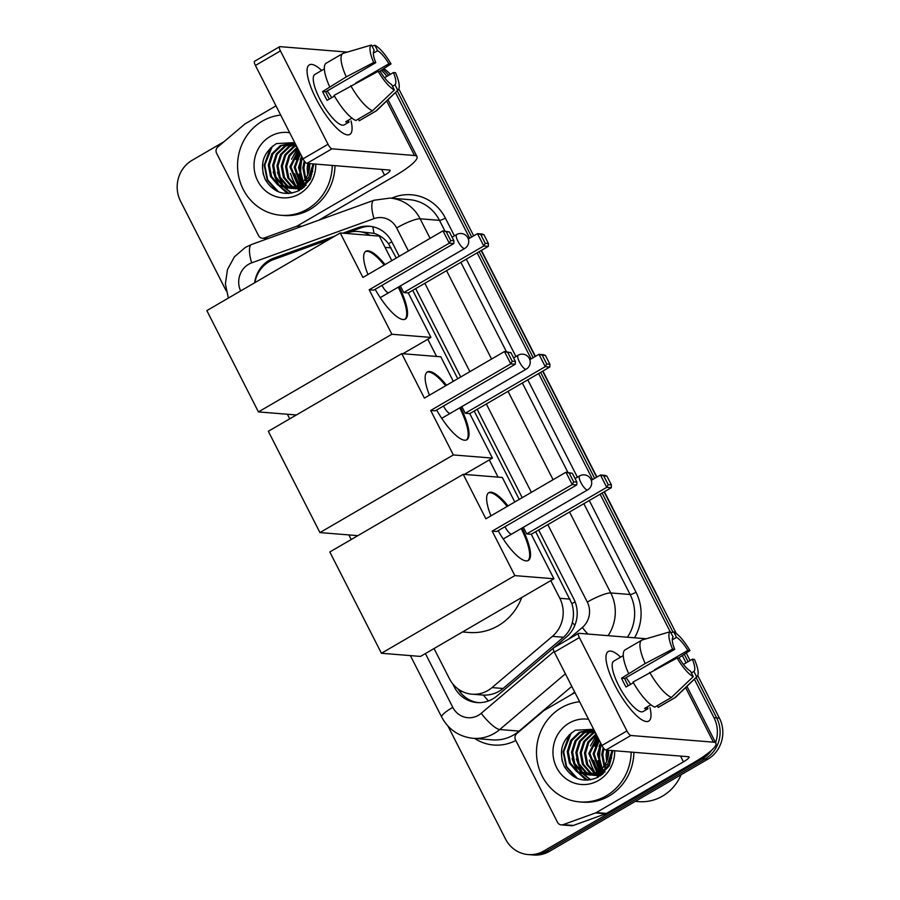 <?xml version="1.0" encoding="UTF-8"?>
<svg xmlns="http://www.w3.org/2000/svg" width="900" height="900" viewBox="0 0 900 900"><rect width="100%" height="100%" fill="white"/><g stroke="black" fill="none" stroke-linecap="round" stroke-linejoin="round"><path stroke-width="1.35" d="M328.95 239.535L273.87 259.447A30.184 28.395 -85.4 0 0 269.314 261.574A30.184 28.395 -85.4 0 0 254.869 282.645M434.048 648.54L449.404 678.668A30.184 28.395 -85.4 0 0 471.983 694.192L483.379 695.092C490.793 695.329 497.351 693.135 503.066 688.489L563.445 637.245C567.945 633.308 570.915 628.391 572.344 622.485C573.941 616.196 573.784 609.919 571.894 603.675L535.68 531.709M396.248 258.053L388.485 243.709C384.559 238.556 379.755 235.102 374.074 233.347L358.256 231.514A30.184 28.395 -85.4 0 0 346.905 233.044L345.892 233.415M519.221 499.41L474.188 411.03M457.729 378.731L412.706 290.351M370.103 235.373A30.184 28.395 -85.4 0 0 358.256 231.514M471.983 694.192A30.184 28.395 -85.4 0 0 492.019 687.6L552.398 636.356A30.184 28.395 -85.4 0 0 559.811 598.298L550.789 580.59M498.082 477.135L489.308 459.911M436.59 356.456L427.815 339.233M335.025 236.002L273.859 258.109A30.184 28.395 -85.4 0 0 269.314 260.235A30.184 28.395 -85.4 0 0 254.644 282.78M381.218 70.312A30.184 28.395 94.6 0 1 386.887 76.354M226.181 290.801L180.574 201.285A30.184 28.395 94.6 0 1 192.116 160.29L223.886 141.806M711.72 750.116A30.184 28.395 94.6 0 1 702.439 758.7L544.005 850.905A30.184 28.395 94.6 0 1 528.109 854.561A30.184 28.395 94.6 0 1 505.519 839.036L447.952 726.053M694.373 679.196L713.992 717.705A30.184 28.395 94.6 0 1 715.567 742.601M395.449 92.531L469.665 238.196M477.135 252.855L531.158 358.875M538.627 373.534L592.65 479.554M600.12 494.213L670.185 631.721M682.324 655.549L686.059 662.873M382.511 69.469A30.184 28.395 94.6 0 1 388.665 75.319A30.184 28.395 94.6 0 0 382.511 69.469M697.736 675.585L719.426 718.144A30.184 28.395 94.6 0 1 707.884 759.139L549.439 851.344L546.716 851.119A30.184 28.395 94.6 0 1 530.82 854.775A30.184 28.395 94.6 0 0 546.716 851.119L705.161 758.914L546.716 851.119L544.005 850.905M719.426 718.144L716.715 717.93A30.184 28.395 94.6 0 1 705.161 758.914A30.184 28.395 94.6 0 0 716.715 717.93L696.116 677.509L716.715 717.93L713.992 717.705M397.204 90.844L471.679 237.026L397.204 90.844M479.149 251.685L533.171 357.705L479.149 251.685M540.641 372.364L594.664 478.384L540.641 372.364M602.123 493.043L673.009 632.16L602.123 493.043M684.281 654.278L688.061 661.702L684.281 654.278M562.365 761.602A40.241 37.867 94.6 0 1 561.938 747.945A40.241 37.867 94.6 0 0 562.365 761.602M263.452 174.938A40.241 37.867 94.6 0 1 263.014 161.28A40.241 37.867 94.6 0 0 263.452 174.938M452.666 683.741L454.343 687.038A30.184 28.395 -85.4 0 0 476.933 702.562A30.184 28.395 -85.4 0 0 496.969 695.97L553.32 648.135M399.218 256.32L391.793 241.74A30.184 28.395 -85.4 0 0 369.202 226.215A30.184 28.395 -85.4 0 0 357.863 227.745L342.866 233.167M553.725 647.798L566.404 637.031A30.184 28.395 -85.4 0 0 573.817 598.984L538.661 529.976M522.202 497.678L477.169 409.298M460.71 376.999L415.676 288.619M478.294 702.63A30.184 28.395 94.6 0 1 457.931 688.849M345.577 233.393L360.574 227.97A30.184 28.395 94.6 0 1 370.564 226.361M274.095 259.369A30.184 28.395 94.6 0 1 276.581 258.322L329.58 239.175M549.439 851.344A30.184 28.395 94.6 0 1 533.543 855L528.109 854.561M383.692 68.692A30.184 28.395 94.6 0 1 390.375 74.317M398.824 88.92L473.692 235.856M481.162 250.515L535.174 356.535M542.644 371.194L596.666 477.214M604.136 491.873L676.316 633.533M686.239 652.995L690.075 660.533M315.979 98.539A40.241 11.408 -120.2 0 1 307.136 72.698A40.241 11.408 -120.2 0 1 321.683 70.47A40.241 11.408 -120.2 0 0 309.33 64.856A40.241 11.408 -120.2 0 0 315.979 98.539A40.241 11.408 -120.2 0 0 341.91 132.457A40.241 11.408 -120.2 0 0 351.034 120.904A40.241 11.408 -120.2 0 1 349.808 134.426A40.241 11.408 -120.2 0 1 315.979 98.539M300.971 226.631L296.595 226.282L264.24 237.971A5.029 4.736 -85.4 0 1 258.581 235.643L216.619 153.281A5.029 4.736 -85.4 0 1 217.845 146.936L244.597 124.234A5.029 4.736 -85.4 0 1 245.284 123.739L276.007 105.862M318.825 220.185L394.74 176.006A40.241 7.47 153 0 0 417.004 156.634A40.241 7.47 153 0 0 414.506 155.498L331.954 148.826L306.945 163.384L389.486 170.055A10.057 1.867 -27 0 1 390.116 170.336A10.057 1.867 -27 0 1 384.548 175.185L297.349 225.922L301.916 226.294M347.344 52.087L279.889 46.642A5.029 1.429 59.8 0 0 279.608 46.699A5.029 1.429 59.8 0 0 280.44 50.906L255.42 65.464A5.029 1.429 -120.2 0 1 254.588 61.256L279.608 46.699M306.945 163.384A5.029 1.429 -120.2 0 1 302.996 158.839L328.016 144.281L280.44 50.906M328.016 144.281A5.029 1.429 59.8 0 0 331.954 148.826M302.996 158.839L255.42 65.464M296.595 226.282A5.029 4.736 -85.4 0 0 297.349 225.922M329.332 99.056A20.126 5.704 59.8 0 1 327.78 96.176A20.126 5.704 59.8 0 1 325.755 91.8L375.784 62.674A20.126 5.704 -120.2 0 1 374.22 50.422L371.452 45A26.156 7.414 -120.2 0 0 373.691 62.505L346.264 76.871L322.627 91.541A29.171 8.269 -120.2 0 0 324.72 95.94A29.171 8.269 -120.2 0 0 327.116 100.35L334.463 96.075M373.343 53.179L377.618 50.693A20.126 5.704 -120.2 0 1 388.935 63.742L355.624 83.126M327.139 90.99A20.126 5.704 -120.2 0 1 331.684 97.695M351.945 118.114L345.69 121.759A29.171 8.269 -120.2 0 0 349.088 122.029L344.239 124.864A29.171 8.269 -120.2 0 1 319.714 98.843A29.171 8.269 -120.2 0 1 314.887 74.43L324.349 68.918M384.536 77.726L393.424 72.551L395.516 72.72A26.156 7.414 -120.2 0 1 398.171 89.91L376.808 110.475A33.199 9.405 -120.2 0 1 376.29 110.869L359.606 120.578A33.199 9.405 -120.2 0 1 359.246 120.746L375.93 111.038L397.755 90.225L394.999 84.802L392.479 86.265M358.369 119.014L359.246 120.746M355.849 120.476A33.199 9.405 -120.2 0 1 334.08 95.389L378.18 71.314L380.272 71.483A20.126 5.704 -120.2 0 0 391.601 84.532L394.358 89.955L372.532 110.767L355.849 120.476M372.532 110.767A33.199 9.405 -120.2 0 1 350.752 85.68M379.519 71.426L391.027 63.911L388.935 63.742M377.618 50.693L374.85 45.27L372.015 46.102M374.85 45.27A26.156 7.414 -120.2 0 1 391.027 63.911M394.358 89.955A26.156 7.414 -120.2 0 1 378.18 71.314M393.424 72.551A20.126 5.704 -120.2 0 1 394.999 84.802M329.591 86.58A33.199 9.405 -120.2 0 1 326.216 63.18L342.889 53.471A33.199 9.405 -120.2 0 1 343.249 53.303L371.452 45M346.264 76.871A33.199 9.405 -120.2 0 1 342.889 53.471M375.784 62.674L373.691 62.505M325.755 91.8L322.627 91.541M349.088 122.029L348.21 120.296M302.591 183.521A45.27 42.593 94.6 0 1 302.591 183.499L303.502 185.153M302.299 182.453A45.27 42.593 94.6 0 1 301.995 181.249M301.365 178.054A45.27 42.593 94.6 0 1 302.411 157.68M332.257 165.431A50.31 47.329 94.6 0 1 307.35 209.16A50.31 47.329 94.6 0 1 280.856 215.257A50.31 47.329 94.6 0 1 238.545 175.792A50.31 47.329 94.6 0 1 262.474 121.073A50.31 47.329 94.6 0 1 280.699 115.076M334.98 165.645A50.31 47.329 94.6 0 1 310.072 209.385A50.31 47.329 94.6 0 1 283.579 215.482L280.856 215.257M293.186 142.987L281.351 145.744L272.925 153.866L269.381 165.139L271.575 176.535L278.809 184.984L287.37 188.123M289.53 188.235L302.715 185.648L310.421 177.469L313.144 163.879L308.734 177.334L296.91 186.12A22.736 21.398 94.6 0 0 298.451 185.299L290.959 166.882L298.744 150.491M295.065 143.269L292.646 142.931L280.271 145.654L271.845 153.776L268.301 165.049L270.495 176.445L277.729 184.905L286.83 188.089L296.91 186.12M295.099 143.336L285.671 146.093L277.245 154.215L273.701 165.487L275.884 176.884L283.118 185.333L289.541 188.111M294.795 143.213L284.591 146.002L276.165 154.125L272.621 165.398L274.804 176.794L282.049 185.254L288.99 188.134M295.56 144.248L289.98 146.441L281.554 154.564L278.01 165.836L280.204 177.232L287.438 185.681L291.735 187.841M295.414 143.955L288.9 146.351L280.474 154.474L276.93 165.746L279.124 177.143L286.358 185.602L291.184 187.931M296.348 145.778L294.3 146.79L285.874 154.912L282.33 166.185L284.512 177.581L291.746 186.03L293.94 187.301M296.123 145.339L293.22 146.7L284.794 154.822L281.25 166.095L283.433 177.491L290.678 185.951L293.389 187.459M286.83 188.089L299.486 185.389M290.07 188.224L291.679 188.471M291.139 188.438L303.795 185.737M292.264 188.021L293.85 188.46M294.39 188.572L295.999 188.82M293.839 188.584L302.468 188.415M291.713 188.1L293.31 188.482M295.459 188.786L303.311 187.751M294.469 187.549L296.044 188.19M296.572 188.37L298.17 188.809M298.699 188.921L300.308 189.169M298.159 188.933L301.275 189.248M293.918 187.695L295.493 188.28M296.021 188.449L297.619 188.831M299.767 189.135L301.354 189.191M297.405 147.859L289.8 155.914L286.639 166.534L288.832 177.93L296.179 186.458M296.696 186.784L298.26 187.65M298.777 187.898L300.364 188.539M300.892 188.719L301.455 188.629M297.113 147.296L288.968 155.396L285.559 166.444L287.752 177.84L295.616 186.705M296.134 187.009L297.709 187.808M298.226 188.044L299.812 188.629M300.341 188.797L301.5 189.09M298.957 185.692L300.499 186.806L299.441 185.22M301.016 187.132L302.569 187.999M298.384 149.782L289.879 166.792L297.9 185.614M298.395 185.996L299.936 187.054M301.23 188.359L300.431 187.369L302.017 188.156M300.386 153.709L295.267 167.231L300.814 183.713M301.331 184.264L302.76 185.614M303.277 186.041L304.369 186.862M299.947 152.843L294.188 167.141L300.229 184.151M300.69 184.624L302.197 185.951M302.704 186.345L303.952 187.211M302.377 157.612L299.588 167.58L303.21 181.553M303.907 182.542L305.066 183.982M305.572 184.534L306.146 185.119M301.838 156.566L298.507 167.49L302.614 182.16M303.266 183.026L304.493 184.444M304.988 184.95L305.685 185.602M305.01 161.921L303.896 167.929L305.696 178.47M306.506 180.157L307.429 181.744M304.245 160.92L302.816 167.839L305.066 179.359M305.843 180.833L306.832 182.374M308.959 163.541L308.407 173.002M307.879 163.463L307.136 168.188L307.688 174.847M312.548 168.266L312.559 171.877M311.49 171.922L311.816 174.341M294.728 142.605L276.502 143.572C263.059 152.482 259.324 164.509 265.286 179.662C273.746 192.949 285.019 196.583 299.126 190.541L310.444 179.201L313.875 163.946M315.776 164.093A32.794 30.859 94.6 0 1 299.543 193.838A32.794 30.859 94.6 0 1 257.726 180.945A32.794 30.859 94.6 0 1 270.281 136.406A32.794 30.859 94.6 0 1 289.665 132.683M309.668 163.597A22.736 21.398 94.6 0 1 298.451 185.299M301.646 156.184L300.184 159.93M299.036 174.071L301.77 182.925M302.197 183.746L303.131 185.389M303.48 185.929L303.851 186.491M299.498 151.965L295.864 159.581M294.728 173.722L298.845 185.074M299.16 185.58L299.543 186.143M297.652 148.343L291.555 159.232M290.407 173.374L295.223 185.794M296.111 187.02L296.91 188.01M297.72 188.933L299.25 190.463M277.47 172.328L282.285 184.748M283.14 185.929L284.501 187.583M284.692 187.785L291.521 193.174M273.15 171.979L277.965 184.399M278.82 185.58L285.368 191.711L288.529 193.5M270.382 147.96L264.229 165.105L267.188 179.977L276.952 191.16M300.656 178.808L302.141 182.599M303.851 185.704L304.526 186.716M299.745 152.449L298.305 154.991M296.336 178.459L299.216 184.838M297.866 148.759L293.985 154.643M292.027 178.11L296.201 186.458M297.562 188.19L298.091 188.786M298.238 188.944L299.565 190.294M279.09 177.064L283.286 185.445M284.017 186.401L285.154 187.74M285.289 187.898L291.87 193.106M274.77 176.715L278.966 185.096M279.697 186.053L288.923 193.477M272.351 146.239L264.769 165.15L267.727 180.023L278.539 191.846M399.06 286.684A39.24 11.126 -120.2 0 1 405.326 319.106A39.24 11.126 -120.2 0 1 375.154 289.327M369.202 289.777L449.257 243.191L442.98 230.85L362.925 277.447L340.256 232.954L206.831 310.613L258.446 411.907L391.871 334.26L369.202 289.777L373.759 290.149L453.814 243.551L449.257 243.191L450.709 240.514L446.22 231.705L442.98 230.85L449.415 231.964L446.22 231.705M367.965 274.511A39.24 11.126 -120.2 0 1 365.861 251.28A39.24 11.126 -120.2 0 1 385.02 264.577M391.871 334.26L430.931 337.421L408.274 292.928L403.718 292.567L400.343 285.941M391.815 260.629L379.316 236.115L340.256 232.954M258.446 411.907L296.359 414.968M402.896 353.734L430.931 337.421M450.709 240.514L453.904 240.773L449.415 231.964M453.814 243.551L453.904 240.773M468.315 238.984L477.484 233.64L482.04 234.011L483.93 234.743L488.419 243.551L488.329 246.341L408.274 292.928M488.329 246.341L483.772 245.981L403.718 292.567M488.419 243.551L485.224 243.304L483.772 245.981L477.484 233.64L480.735 234.495L485.224 243.304M483.93 234.743L480.735 234.495M365.456 251.55A39.24 11.126 -120.2 0 1 367.256 251.314A39.24 11.126 -120.2 0 1 384.188 265.072M381.994 285.356A8.044 2.284 59.8 0 0 388.35 292.725M398.228 287.168A39.24 11.126 -120.2 0 1 404.899 319.309M460.553 407.363A39.24 11.126 -120.2 0 1 466.819 439.785A39.24 11.126 -120.2 0 1 436.646 410.017M430.695 410.456L510.75 363.87L504.461 351.54L424.406 398.126L401.749 353.644L268.324 431.291L319.939 532.586L453.364 454.939L430.695 410.456L435.251 410.827L515.295 364.23L510.75 363.87L512.201 361.192L507.713 352.384L504.461 351.54L510.907 352.642L507.713 352.384M429.457 395.19A39.24 11.126 -120.2 0 1 427.354 371.959A39.24 11.126 -120.2 0 1 446.512 385.267M453.364 454.939L492.424 458.1L469.755 413.618L465.21 413.246L461.835 406.62M453.296 381.308L440.809 356.794L401.749 353.644M319.939 532.586L357.851 535.646M464.389 474.412L492.424 458.1M512.201 361.192L515.396 361.451L510.907 352.642M515.295 364.23L515.396 361.451M529.808 359.662L538.976 354.319L543.533 354.69L545.411 355.433L549.9 364.241L549.81 367.02L469.755 413.618M549.81 367.02L545.265 366.66L465.21 413.246M549.9 364.241L546.716 363.983L545.265 366.66L538.976 354.319L542.227 355.174L546.716 363.983M545.411 355.433L542.227 355.174M426.949 372.229A39.24 11.126 -120.2 0 1 428.749 372.004A39.24 11.126 -120.2 0 1 445.68 385.751M443.486 406.035A8.044 2.284 59.8 0 0 449.843 413.404M459.72 407.858A39.24 11.126 -120.2 0 1 466.391 439.988M521.752 597.499A55.339 52.065 94.6 0 1 498.127 625.77A55.339 52.065 94.6 0 1 468.99 632.475L462.544 631.957M522.045 528.053A39.24 11.126 -120.2 0 1 528.311 560.464A39.24 11.126 -120.2 0 1 498.127 530.696M492.188 531.135L572.243 484.549L565.954 472.219L485.899 518.805L463.23 474.322L329.816 551.97L381.431 653.265L514.845 575.618L492.188 531.135L496.733 531.506L576.788 484.92L572.243 484.549L573.683 481.871L569.194 473.062L565.954 472.219L572.389 473.321L569.194 473.062M490.939 515.869A39.24 11.126 -120.2 0 1 488.835 492.637A39.24 11.126 -120.2 0 1 508.005 505.946M514.845 575.618L553.916 578.779L531.248 534.296L526.702 533.925L523.327 527.299M514.789 501.986L502.301 477.473L463.23 474.322M381.431 653.265L420.491 656.426L553.916 578.779M573.683 481.871L576.877 482.13L572.389 473.321M576.788 484.92L576.877 482.13M591.3 480.341L600.469 475.009L605.014 475.369L606.904 476.111L611.393 484.92L611.303 487.699L531.248 534.296M611.303 487.699L606.746 487.339L526.702 533.925M611.393 484.92L608.197 484.661L606.746 487.339L600.469 475.009L603.709 475.853L608.197 484.661M606.904 476.111L603.709 475.853M488.441 492.907A39.24 11.126 -120.2 0 1 490.241 492.683A39.24 11.126 -120.2 0 1 507.161 506.43M504.968 526.714A8.044 2.284 59.8 0 0 511.335 534.082M521.201 528.536A39.24 11.126 -120.2 0 1 527.873 560.666M614.903 685.204A40.241 11.408 -120.2 0 1 606.049 659.363A40.241 11.408 -120.2 0 1 620.606 657.135A40.241 11.408 -120.2 0 0 608.242 651.521A40.241 11.408 -120.2 0 0 614.903 685.204A40.241 11.408 -120.2 0 0 640.834 719.123A40.241 11.408 -120.2 0 0 649.957 707.569A40.241 11.408 -120.2 0 1 648.731 721.091A40.241 11.408 -120.2 0 1 614.903 685.204M595.508 812.947A5.029 4.736 -85.4 0 0 596.273 812.587L606.465 813.409A5.029 4.736 94.6 0 1 605.7 813.769L595.508 812.947L563.153 824.636A5.029 4.736 -85.4 0 1 557.505 822.308L515.531 739.935A5.029 4.736 -85.4 0 1 516.769 733.601L543.521 710.899A5.029 4.736 -85.4 0 1 544.207 710.404L574.931 692.528M606.465 813.409L693.653 762.671A40.241 7.47 153 0 0 715.928 743.299A40.241 7.47 153 0 0 713.419 742.163L630.877 735.491L605.857 750.049L688.41 756.72A10.057 1.867 -27 0 1 689.029 757.001A10.057 1.867 -27 0 1 683.46 761.839L596.273 812.587M605.7 813.769L573.345 825.457A5.029 4.736 94.6 0 1 571.455 825.716L561.262 824.895M646.268 638.752L578.812 633.308A5.029 1.429 59.8 0 0 578.531 633.364A5.029 1.429 59.8 0 0 579.364 637.571L554.344 652.129A5.029 1.429 -120.2 0 1 553.511 647.921L578.531 633.364M605.857 750.049A5.029 1.429 -120.2 0 1 601.92 745.504L626.94 730.946L579.364 637.571M626.94 730.946A5.029 1.429 59.8 0 0 630.877 735.491M601.92 745.504L554.344 652.129M628.256 685.721A20.126 5.704 59.8 0 1 626.692 682.841A20.126 5.704 59.8 0 1 624.668 678.454L674.707 649.339A20.126 5.704 -120.2 0 1 673.133 637.076L670.376 631.665A26.156 7.414 -120.2 0 0 672.615 649.17L645.188 663.536L621.54 678.206A29.171 8.269 -120.2 0 0 623.644 682.594A29.171 8.269 -120.2 0 0 626.029 687.015L633.386 682.74M672.266 639.832L676.53 637.357A20.126 5.704 -120.2 0 1 687.859 650.408L654.536 669.791M626.051 677.655A20.126 5.704 -120.2 0 1 630.596 684.36M650.869 704.779L644.614 708.424A29.171 8.269 -120.2 0 0 648.011 708.694L643.163 711.529A29.171 8.269 -120.2 0 1 618.637 685.508A29.171 8.269 -120.2 0 1 613.811 661.084L623.273 655.582M683.46 664.38L692.347 659.216L694.44 659.385A26.156 7.414 -120.2 0 1 697.095 676.575L675.731 697.14A33.199 9.405 -120.2 0 1 675.214 697.534L658.53 707.231A33.199 9.405 -120.2 0 1 658.17 707.411L674.842 697.702L696.679 676.89L693.911 671.467L691.403 672.93M657.281 705.679L658.17 707.411M654.773 707.141A33.199 9.405 -120.2 0 1 632.992 682.054L677.104 657.979L679.196 658.148A20.126 5.704 -120.2 0 0 690.514 671.197L693.281 676.609L671.445 697.433L654.773 707.141M671.445 697.433A33.199 9.405 -120.2 0 1 649.676 672.345M678.431 658.091L689.951 650.576L687.859 650.408M676.53 637.357L673.774 631.935L670.939 632.768M673.774 631.935A26.156 7.414 -120.2 0 1 689.951 650.576M693.281 676.609A26.156 7.414 -120.2 0 1 677.104 657.979M692.347 659.216A20.126 5.704 -120.2 0 1 693.911 671.467M628.504 673.245A33.199 9.405 -120.2 0 1 625.129 649.845L641.812 640.136A33.199 9.405 -120.2 0 1 642.173 639.967L670.376 631.665M645.188 663.536A33.199 9.405 -120.2 0 1 641.812 640.136M674.707 649.339L672.615 649.17M624.668 678.454L621.54 678.206M648.011 708.694L647.123 706.961M681.109 774.72A45.27 42.593 94.6 0 1 662.456 796.14A45.27 42.593 94.6 0 1 638.617 801.63L635.31 801.371M601.515 770.186A45.27 42.593 94.6 0 1 601.504 770.164L602.426 771.806M601.222 769.117A45.27 42.593 94.6 0 1 600.919 767.914M600.278 764.719A45.27 42.593 94.6 0 1 601.324 744.345M631.181 752.096A50.31 47.329 94.6 0 1 606.274 795.825A50.31 47.329 94.6 0 1 579.78 801.923A50.31 47.329 94.6 0 1 537.469 762.457A50.31 47.329 94.6 0 1 561.398 707.738A50.31 47.329 94.6 0 1 579.623 701.741M633.893 752.31A50.31 47.329 94.6 0 1 608.996 796.05A50.31 47.329 94.6 0 1 582.502 802.148L579.78 801.923M592.11 729.653L580.275 732.409L571.849 740.531L568.305 751.804L570.488 763.2L577.732 771.649L586.283 774.788M588.454 774.9L601.639 772.312L609.345 764.134L612.067 750.544L607.658 763.999L595.834 772.785A22.736 21.398 94.6 0 0 597.375 771.964L589.871 753.548L597.668 737.156M593.989 729.934L591.57 729.596L579.195 732.319L570.769 740.441L567.225 751.714L569.408 763.11L576.653 771.57L585.754 774.754L595.834 772.785M594.023 730.001L584.584 732.758L576.158 740.88L572.614 752.153L574.808 763.549L582.041 771.998L588.465 774.776M593.719 729.877L583.504 732.668L575.089 740.79L571.545 752.062L573.727 763.459L580.961 771.919L587.914 774.799M594.484 730.913L588.904 733.106L580.477 741.229L576.934 752.501L579.116 763.898L586.361 772.346L590.648 774.506M594.337 730.62L587.824 733.016L579.398 741.139L575.854 752.411L578.036 763.808L585.281 772.268L590.107 774.596M595.26 732.442L593.212 733.455L584.786 741.577L581.242 752.85L583.436 764.246L590.67 772.695L592.864 773.966M595.046 732.004L592.133 733.365L583.717 741.488L580.163 752.76L582.356 764.156L589.59 772.616L592.312 774.124M585.754 774.754L598.399 772.054M588.994 774.889L590.602 775.136M590.062 775.102L602.719 772.403M591.176 774.686L592.774 775.125M593.303 775.238L594.911 775.485M592.762 775.249L601.38 775.069M590.636 774.754L592.234 775.148M594.371 775.451L602.224 774.416M593.393 774.214L594.967 774.855M595.496 775.035L597.082 775.474M597.623 775.586L599.231 775.834M597.082 775.597L600.188 775.913M592.83 774.36L594.416 774.945M594.945 775.102L596.543 775.496M598.691 775.8L600.278 775.856M596.329 734.524L588.712 742.579L585.562 753.199L587.745 764.595L595.102 773.123L590.951 764.775M595.62 773.449L597.184 774.315M597.701 774.562L599.276 775.204M599.805 775.384L600.615 775.62M596.036 733.95L587.891 742.061L584.482 753.109L586.665 764.505L594.54 773.37M595.058 773.674L596.621 774.472M597.15 774.709L598.725 775.294M599.265 775.451L600.424 775.755M597.881 772.357L599.411 773.471M599.929 773.798L601.492 774.664M597.308 736.447L588.791 753.457L596.812 772.279M597.308 772.661L598.86 773.719M599.377 774.023L600.941 774.821M599.31 740.374L594.191 753.896L599.738 770.377M600.255 770.929L601.684 772.279M602.19 772.706L603.293 773.528M598.86 739.508L593.111 753.806L599.153 770.816M599.614 771.289L601.11 772.616M601.627 773.01L602.876 773.876M601.29 744.278L598.5 754.245L602.134 768.217M602.82 769.207L603.99 770.648M604.485 771.199L605.07 771.784M600.761 743.231L597.42 754.155L601.526 768.825M602.179 769.691L603.405 771.109M603.911 771.615L604.609 772.268M603.934 748.575L602.82 754.594L604.62 765.124M605.419 766.822L606.341 768.398M603.169 747.585L601.74 754.504L603.99 766.024M604.766 767.498L605.745 769.039M607.871 750.206L607.331 759.668M606.803 750.116L606.049 754.852L606.6 761.512M611.471 754.931L611.482 758.543M610.414 758.587L610.74 761.006M593.651 729.27L575.426 730.238C561.983 739.136 558.236 751.174 564.21 766.327C572.659 779.614 583.942 783.248 598.039 777.206L609.367 765.866L612.799 750.6M614.7 750.758A32.794 30.859 94.6 0 1 598.466 780.502A32.794 30.859 94.6 0 1 556.65 767.61A32.794 30.859 94.6 0 1 569.205 723.071A32.794 30.859 94.6 0 1 588.589 719.336M608.58 750.262A22.736 21.398 94.6 0 1 597.375 771.964M600.57 742.849L599.107 746.595M597.96 760.725L600.694 769.59M601.121 770.411L602.055 772.054M602.393 772.582L602.775 773.156M598.41 738.619L594.788 746.246M593.64 760.376L597.758 771.739M598.084 772.234L598.455 772.808M599.344 774.034L600.143 775.024M596.565 735.008L590.479 745.898M589.331 760.028L594.146 772.459M595.035 773.685L595.834 774.675M596.644 775.597L598.174 777.127M576.383 758.981L581.197 771.413M582.053 772.594L583.425 774.248M583.616 774.45L590.434 779.839M572.074 758.633L576.889 771.064M577.744 772.245L584.28 778.376L587.441 780.165M569.306 734.625L563.141 751.77L566.111 766.643L575.876 777.825M599.58 765.472L601.054 769.264M602.764 772.369L603.439 773.381M598.669 739.114L597.229 741.656M595.26 765.124L598.129 771.502M598.365 771.885L599.434 773.471M596.779 735.424L592.909 741.308M596.486 774.855L597.015 775.451M597.15 775.609L598.489 776.959M578.002 763.729L582.199 772.11M582.93 773.066L584.066 774.405M584.212 774.562L590.783 779.771M573.694 763.38L577.89 771.761M578.621 772.717L587.846 780.143M571.264 732.904L563.681 751.815L566.651 766.688L577.462 778.511M488.464 700.954A30.184 7.447 -130.3 0 1 483.379 695.092M391.849 241.852A30.184 5.603 153 0 0 388.485 243.709M374.074 233.347A30.184 9.394 -109.9 0 1 372.87 226.766M575.111 601.898A30.184 5.603 153 0 0 571.894 603.675M574.83 625.342A30.184 7.447 -130.3 0 1 572.344 622.485M461.767 691.245A30.184 5.603 153 0 0 460.249 692.235M391.05 247.871L385.065 247.388M570.026 599.119L559.811 598.298M563.445 637.245L552.398 636.356M503.066 688.489L492.019 687.6M408.397 250.976L396.652 227.947A20.126 18.934 -85.4 0 0 374.04 218.621L251.685 262.834A20.126 18.934 -85.4 0 0 248.659 264.251A20.126 18.934 -85.4 0 0 240.638 290.936M425.396 653.569L452.801 707.355A20.126 18.934 -85.4 0 0 478.463 715.264A20.126 18.934 -85.4 0 0 481.219 713.306L554.04 651.499M565.391 673.808L499.748 729.529A40.241 37.867 94.6 0 1 494.224 733.433A40.241 37.867 94.6 0 1 473.029 738.304L492.39 739.867A40.241 37.867 -85.4 0 0 513.585 734.996A40.241 37.867 -85.4 0 0 519.109 731.092L571.793 686.374M519.57 731.216A5.029 1.238 49.7 0 0 519.109 731.092L499.748 729.529A20.126 4.973 -130.3 0 1 481.219 713.306M391.354 198.203L394.459 197.078A45.27 42.593 94.6 0 1 445.365 218.07L454.421 235.845M466.301 259.166L515.903 356.524M527.783 379.845L577.395 477.202M589.275 500.524L635.996 592.211A45.27 42.593 94.6 0 1 634.523 637.808M574.627 691.954L571.815 694.339M515.812 740.486A45.27 42.593 94.6 0 1 474.637 738.439M702.439 758.7L707.884 759.139M390.015 198.09A40.241 37.867 94.6 0 1 420.131 218.79L439.493 220.354A40.241 37.867 -85.4 0 0 409.376 199.654L390.015 198.09L373.995 200.25L251.64 244.463A20.126 6.266 -109.9 0 0 251.685 262.834M569.531 512.01L610.762 592.942L630.124 594.506L583.852 503.685M568.609 639.135L582.356 627.469A20.126 18.934 -85.4 0 0 587.295 602.1A20.126 3.735 -27 0 1 610.762 592.942A40.241 37.867 94.6 0 1 608.062 635.67M627.424 637.234A40.241 37.867 -85.4 0 0 630.124 594.506A5.029 0.934 153 0 0 635.996 592.211M396.652 227.947A20.126 3.735 -27 0 1 420.131 218.79L430.099 238.354M446.558 270.653L491.58 359.032M508.039 391.331L553.072 479.711M567.9 472.376L522.36 382.995M506.407 351.686L460.868 262.316M444.915 231.007L439.493 220.354A5.029 0.934 153 0 0 445.365 218.07M587.295 602.1L547.83 524.644M531.371 492.345L486.338 403.965M469.879 371.666L424.856 283.286M394.819 198.484A5.029 1.564 70.1 0 0 394.459 197.078M587.857 634.039A20.126 4.973 -130.3 0 1 582.356 627.469M374.04 218.621A20.126 6.266 -109.9 0 1 373.995 200.25M410.366 655.605L441.664 717.041A20.126 3.735 -27 0 1 452.801 707.355M276.581 258.322L273.859 258.109M360.574 227.97L357.863 227.745M455.873 687.161L454.343 687.038M604.395 491.726L658.305 597.533A10.057 1.867 153 0 0 657.844 597.274M414.506 155.498L386.707 100.946M384.548 175.185L381.611 169.414M264.24 237.971L268.616 238.331M457.965 241.29A8.044 2.284 -120.2 0 1 456.626 234.562A8.044 8.044 0 0 1 467.854 237.859A8.044 8.044 0 0 1 464.726 248.468A8.044 2.284 -120.2 0 1 464.265 248.558A8.044 2.284 -120.2 0 1 457.965 241.29M519.457 361.969A8.044 2.284 -120.2 0 1 518.119 355.241A8.044 8.044 0 0 1 529.346 358.537A8.044 8.044 0 0 1 526.219 369.146A8.044 2.284 -120.2 0 1 525.757 369.236A8.044 2.284 -120.2 0 1 519.457 361.969M580.939 482.659A8.044 2.284 -120.2 0 1 579.611 475.92A8.044 8.044 0 0 1 590.827 479.216A8.044 8.044 0 0 1 587.711 489.825A8.044 2.284 -120.2 0 1 587.25 489.926A8.044 2.284 -120.2 0 1 580.939 482.659M713.419 742.163L685.631 687.611M683.46 761.839L680.524 756.079M563.153 824.636L573.345 825.457M251.64 244.463L245.329 247.41L234.428 256.804L227.486 269.516L225.382 283.882L228.364 298.08M441.664 717.041C448.515 729.619 458.966 736.706 473.029 738.304M287.392 414.248L289.721 418.826M348.874 534.926L351.214 539.516M481.41 250.369L535.433 356.389M542.903 371.048L596.925 477.067M658.305 597.533L660.262 602.01M417.004 156.634L388.001 99.709M262.35 238.23L267.694 238.657M452.081 237.206L456.626 234.562M380.25 297.641L464.726 248.468M513.574 357.885L518.119 355.241M441.731 418.32L526.219 369.146M575.066 478.564L579.611 475.92M503.224 538.999L587.711 489.825M715.928 743.299L686.914 686.363"/></g></svg>
